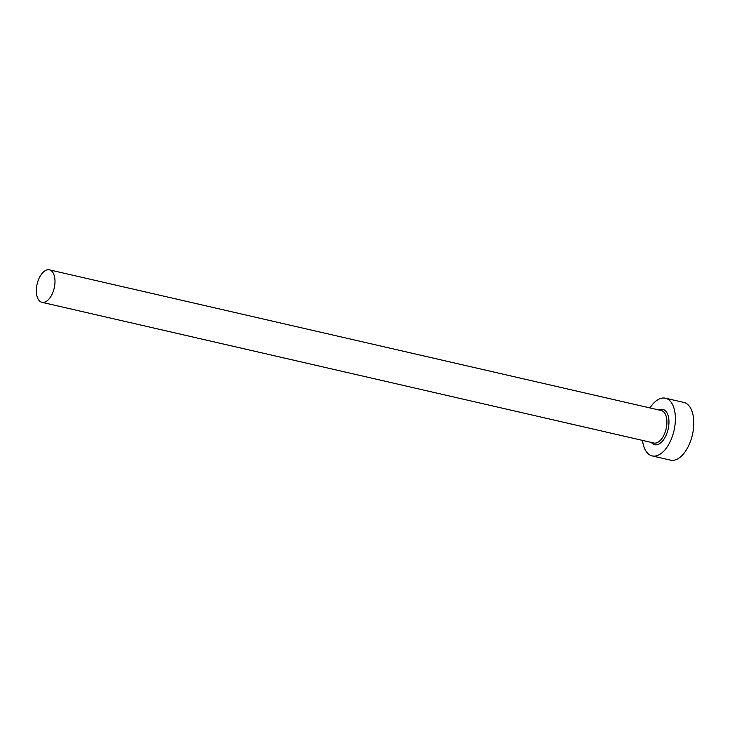 <?xml version="1.0" encoding="UTF-8"?>
<svg xmlns="http://www.w3.org/2000/svg" width="730" height="730" viewBox="0 0 730 730"><rect width="100%" height="100%" fill="white"/><g stroke="black" fill="none" stroke-linecap="round" stroke-linejoin="round"><path stroke-width="1.09" d="M45.369 270.584A16.653 8.778 -77.1 0 0 36.5 287.739A16.653 8.778 -77.1 0 0 41.929 302.32A16.653 8.778 -77.1 0 0 45.963 301.59A16.653 8.778 -77.1 0 0 54.832 284.435A16.653 8.778 -77.1 0 0 49.394 269.854A16.653 8.778 -77.1 0 0 45.369 270.584M642.51 440.4A29.611 15.604 -77.1 0 0 652.182 455.912A29.611 15.604 -77.1 0 0 659.345 454.626A29.611 15.604 -77.1 0 0 675.104 424.121A29.611 15.604 -77.1 0 0 665.45 398.197A29.611 15.604 -77.1 0 0 658.287 399.493A29.611 15.604 -77.1 0 0 649.974 407.933M652.182 455.912L670.569 460.146A29.611 15.604 -77.1 0 0 677.732 458.851A29.611 15.604 -77.1 0 0 693.5 428.355A29.611 15.604 -77.1 0 0 683.846 402.431L665.45 398.197M658.861 409.977A18.14 9.554 102.9 0 1 668.972 421.721A18.14 9.554 102.9 0 1 659.135 443.94A18.14 9.554 102.9 0 1 651.397 442.444M41.929 302.32L653.852 443.01A16.653 8.778 -77.1 0 0 657.885 442.28A16.653 8.778 -77.1 0 0 666.755 425.125A16.653 8.778 -77.1 0 0 661.316 410.543L49.394 269.854"/></g></svg>
